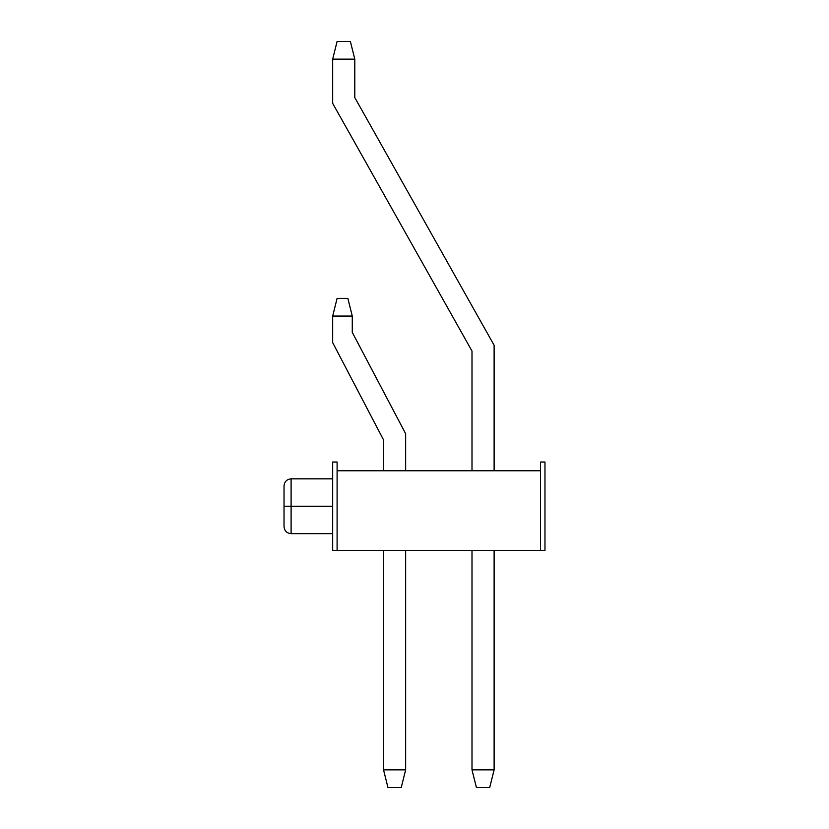 <?xml version="1.0" encoding="UTF-8"?>
<svg xmlns="http://www.w3.org/2000/svg" width="829" height="829" viewBox="0 0 829 829"><rect width="100%" height="100%" fill="white"/><g stroke="black" fill="none" stroke-linecap="round" stroke-linejoin="round"><path stroke-width="1.24" d="M540.549 462.022L544.974 462.022L544.974 550.487L540.549 550.487L540.549 470.768L337.102 470.768L337.102 550.487L544.974 550.487L544.974 462.022L540.549 462.022L540.549 470.768L540.549 462.022M332.678 550.487L332.678 462.022L337.102 462.022L337.102 550.487L540.549 550.487L540.549 470.768L337.102 470.768L337.102 462.022L332.678 462.022L332.678 550.487L337.102 550.487L332.678 550.487M401.236 787.55L387.962 787.55L383.537 769.861L383.537 550.487L383.537 769.861L405.65 769.861L405.65 550.487L405.65 769.861L401.236 787.55L405.65 769.861L383.537 769.861L387.962 787.55L401.236 787.55M405.65 433.722L405.65 470.768L405.65 433.722L352.273 332.367L405.65 433.722M352.273 316.067L352.273 332.367L352.273 316.067L332.678 316.067L332.678 342.605L332.678 316.067L337.102 298.378L347.848 298.378L352.273 316.067L347.848 298.378L337.102 298.378L332.678 316.067L352.273 316.067M383.537 439.909L332.678 342.605L383.537 439.909L383.537 470.768L383.537 439.909M489.69 787.55L476.416 787.55L472.002 769.861L472.002 550.487L472.002 769.861L494.115 769.861L494.115 550.487L494.115 769.861L489.69 787.55L494.115 769.861L472.002 769.861L476.416 787.55L489.69 787.55M494.115 345.258L494.115 470.768L494.115 345.258L354.791 97.573L494.115 345.258M354.791 59.139L354.791 97.573L354.791 59.139L332.678 59.139L332.678 103.366L332.678 59.139L337.102 41.45L350.366 41.45L354.791 59.139L350.366 41.45L337.102 41.45L332.678 59.139L354.791 59.139M472.002 351.05L332.678 103.366L472.002 351.05L472.002 470.768L472.002 351.05M332.678 533.679L291.103 533.679L291.103 506.25L284.026 506.25L284.026 526.602L284.026 485.908L284.026 506.25L291.103 506.25L291.103 533.679C286.834 533.234 284.471 530.871 284.026 526.602L284.026 485.908L284.026 526.602M332.678 506.25L291.103 506.25L332.678 506.25M332.678 478.83L291.103 478.83L291.103 506.25L291.103 478.83C286.834 479.276 284.471 481.639 284.026 485.908L284.026 525.047"/></g></svg>
